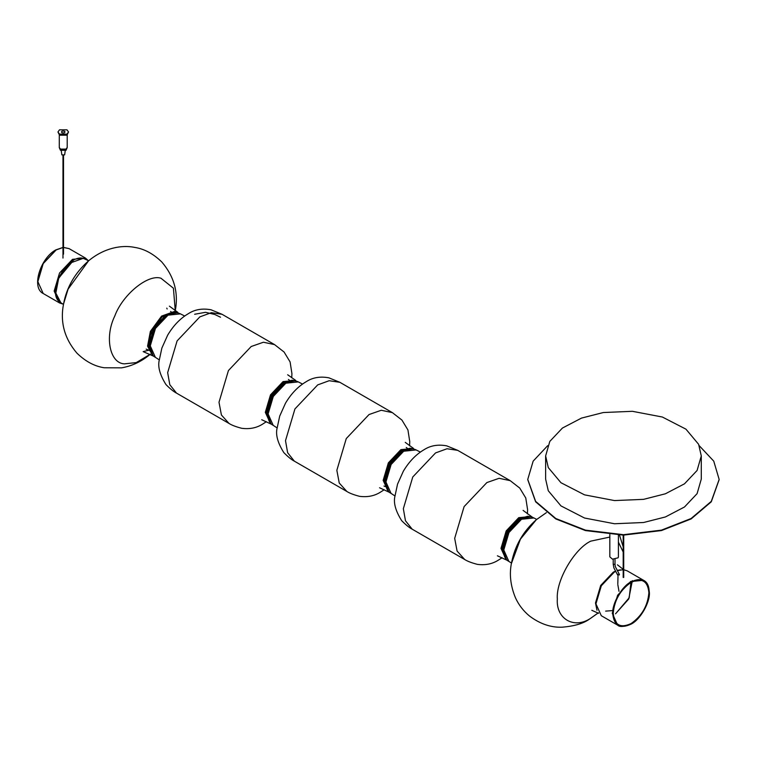 <?xml version="1.0" encoding="UTF-8"?>
<svg xmlns="http://www.w3.org/2000/svg" width="757" height="757" viewBox="0 0 757 757"><rect width="100%" height="100%" fill="white"/><g stroke="black" fill="none" stroke-linecap="round" stroke-linejoin="round"><path stroke-width="1.14" d="M66.976 129.816L59.51 129.816L57.967 131.964L59.51 134.121L66.976 134.121L68.527 131.964L66.976 129.816M64.525 131.226C65.329 132.674 64.468 133.166 61.96 132.712C61.166 131.254 62.017 130.762 64.525 131.226L65.055 131.964M61.96 132.712L61.431 131.964M57.967 131.964L59.51 135.2L66.976 135.2L68.527 131.964M59.283 135.058L59.283 147.492L60.446 149.101L66.048 149.101L67.203 147.492L67.203 135.058M59.283 147.539L60.446 149.214L66.048 149.214L67.203 147.539M59.283 147.596L60.446 150.293L66.048 150.293L67.203 147.596M61.26 150.652L61.847 154.873L64.648 154.873L65.225 150.652M527.752 479.654L535.625 501.806L555.78 518.933L585.445 530.572L623.456 535.114L661.457 530.572L691.122 518.933L711.277 501.806L719.15 479.654M699.231 445.693L713.747 461.136L719.15 479.436L711.277 501.38L691.122 518.507L661.457 530.137L623.456 534.688L585.445 530.137L555.78 518.507L535.625 501.38L527.752 479.436L533.155 461.136L547.671 445.693M619.453 574.572L615.29 566.567L615.006 564.334L613.227 564.287L613.227 559.291M62.954 304.068L59.529 302.932L54.163 291.076L59.529 273.022L72.483 259.348L85.437 258.071L88.124 260.465M617.816 575.329L613.889 567.892L613.227 564.296L615.006 564.306L615.006 559.291M618.412 535.038L618.412 556.868L618.081 557.814L612.479 559.158L609.83 556.868L609.83 534.556M548.276 467.571L560.965 482.729L584.536 494.851L614.504 500.576L643.592 499.346L665.394 493.791L684.479 483.827L697.093 470.476L701.285 455.941L698.626 444.312L685.937 429.153L662.366 417.022L632.398 411.306L603.31 412.537L581.508 418.091L562.432 428.046L549.809 441.407L545.627 455.941L548.276 467.571M545.627 455.941L545.627 479.115L548.276 490.744L560.965 505.903L584.536 518.025L614.504 523.749L643.592 522.51L665.394 516.965L684.479 507.001L697.093 493.649L701.285 479.115L701.285 455.941M617.627 625.15L612.262 613.284L617.627 595.239L630.572 581.565L643.526 580.278C655.77 586.126 646.251 615.791 630.912 623.9C624.109 626.834 619.68 627.25 617.627 625.15L601.304 615.725L595.939 603.868L601.304 585.814L614.258 572.141L615.801 571.327M617.324 570.674L623.191 569.671M623.711 569.718L627.212 570.854L643.526 580.278M619.207 574.998L619.169 574.26L619.207 574.998L617.911 574.989L617.844 574.213M631.054 581.84C642.106 576.806 648.21 580.335 649.374 592.419C650.197 602.411 640.119 619.86 631.054 624.147C620.011 629.171 613.908 625.651 612.744 613.567C611.921 603.575 621.999 586.126 631.054 581.84M176.542 312.726L166.862 314.912L154.57 327.895L149.47 345.022L152.422 354.503M177.412 312.83L166.37 314.638L154.078 327.611L148.987 344.747L152.942 355.213M294.378 380.762L284.698 382.947L272.406 395.92L267.316 413.057L270.258 422.538M295.249 380.856L284.206 382.663L271.914 395.646L266.824 412.773L270.779 423.239M412.508 448.854L402.535 450.983L390.243 463.956L385.152 481.092L388.095 490.574M413.085 448.892L402.043 450.699L389.751 463.672L384.66 480.809L388.615 491.274M530.345 516.889L520.371 519.018L508.079 531.991L502.989 549.128L505.931 558.6M530.922 516.927L519.879 518.734L507.587 531.707L502.497 548.844L506.452 559.309M73.069 260.872L58.582 278.264L55.772 290.82M150.047 354.399L136.251 362.584L124.441 363.852C109.793 363.322 104.466 337.054 114.752 316.095C122.53 294.691 147.946 273.864 160.957 278.226L173.41 288.199L175.264 310.73M88.55 260.843L68.083 289.146L63.55 303.945C60.002 322.122 64.449 338.511 76.902 353.122C85.456 361.43 94.559 366.312 104.229 367.76L121.593 367.845C132.21 366 141.814 361.42 150.406 354.096M63.465 304.409L60.863 302.753L55.829 293.054L58.658 278.462L69.862 263.143L83.204 258.345L88.673 260.739M152.195 354.55L148.419 344.899L151.22 331.746L162.14 316.833L175.132 312.158L176.466 312.509M169.417 306.159L177.867 312.376L174.924 311.297L161.582 316.095L150.369 331.415L147.558 346.176L152.782 355.828L154.135 356.433M521.062 519.539L508.846 532.436L503.793 549.487M598.068 613.056L590.715 618.251C574.194 629.502 555.837 618.904 557.332 598.976C555.837 580.761 574.194 548.967 590.715 541.151L609.83 537.063M546.403 512.64L536.334 519.699L520.438 539.126L511.391 563.587M511.477 563.066L508.874 561.42L503.784 549.989L508.978 532.512L521.526 519.264L533.959 517.968L536.694 519.397M620.314 569.832L617.333 570.409M615.611 571.033L613.236 572.216L600.689 585.464L595.494 602.941L596.97 610.265M618.412 542.182L623.191 552.014M623.711 554.834L623.711 566.454M505.704 558.647L501.919 548.38L506.982 531.357L519.198 518.46M457.711 450.349L447.018 448.75L435.54 452.932L412.773 476.967L403.349 508.704L405.459 520.731L412.196 529.19C409.338 527.724 405.828 524.875 401.664 520.655C395.428 510.71 393.224 502.421 395.05 495.788L397.539 484.139L403.339 471.214C409.054 461.638 415.953 454.474 424.034 449.724C430.478 445.542 438.019 444.245 446.658 445.835L457.711 450.349L510.227 480.667L499.1 478.301L486.874 482.569L464.107 506.603L454.683 538.341L457.086 551.058L464.703 559.508C467.41 561.249 471.63 562.867 477.364 564.362C485.303 565.413 492.315 564.003 498.38 560.133L502.042 557.777M523.078 510.388L531.376 516.473L518.734 517.656L506.187 530.903L500.992 548.38L506.291 559.925L497.396 555.799M403.226 451.513L391.009 464.401L385.947 481.452M395.022 495.996L391.038 493.384L385.947 481.963L391.142 464.476L403.68 451.238L416.123 449.932L420.372 452.08M270.031 422.586L266.246 412.31L271.309 395.286L283.515 382.399L294.303 380.534M222.038 314.287L211.345 312.679L199.867 316.871L177.1 340.896L167.666 372.633L169.786 384.67L176.513 393.12C173.656 391.653 170.145 388.814 165.991 384.594C159.755 374.649 157.551 366.36 159.367 359.726L161.866 348.078L167.666 335.152C173.381 325.567 180.27 318.404 188.361 313.663C194.795 309.481 202.337 308.184 210.985 309.774L222.038 314.287L274.554 344.605L263.427 342.23L251.201 346.507L228.434 370.542L219 402.27L221.413 414.997L229.03 423.447C231.737 425.188 235.957 426.797 241.691 428.292C249.63 429.351 256.642 427.942 262.707 424.062L266.369 421.706M287.679 374.772L295.703 380.411L283.061 381.594L270.514 394.832L265.319 412.319L270.618 423.863L261.723 419.738M167.543 315.442L155.336 328.339L150.274 345.391M159.349 359.925L155.365 357.323L150.274 345.892L155.469 328.415L168.007 315.167L180.45 313.871L184.699 316.019M387.868 490.621L384.083 480.345L389.145 463.322L401.352 450.434M339.874 382.313L329.181 380.714L317.703 384.897L294.937 408.931L285.503 440.669L287.622 452.695L294.35 461.155C291.492 459.688 287.991 456.84 283.828 452.62C277.592 442.675 275.387 434.386 277.204 427.752L279.702 416.104L285.503 403.178C291.218 393.602 298.116 386.439 306.197 381.698C312.632 377.506 320.183 376.21 328.822 377.809L339.874 382.313L392.391 412.641L381.263 410.266L369.038 414.543L346.271 438.568L336.846 470.305L339.25 483.032L346.867 491.473C349.573 493.214 353.793 494.832 359.528 496.327C367.467 497.377 374.478 495.967 380.544 492.097L384.206 489.741M405.232 442.353L413.54 448.447L400.898 449.63L388.35 462.868L383.156 480.354L388.455 491.889L379.56 487.763M285.389 383.477L273.173 396.365L268.11 413.417M277.185 427.96L273.201 425.349L268.11 413.928L273.305 396.441L285.843 383.203L298.286 381.907L302.535 384.054M59.529 302.932L43.215 293.517L37.85 281.661L43.215 263.606L56.169 249.933L62.982 247.511M63.512 247.463L69.124 248.646L85.437 258.071M37.85 281.377L43.073 263.521L55.687 250.207M631.054 623.588C620.305 628.48 614.362 625.055 613.227 613.284C614.362 600.216 620.305 589.921 631.054 582.398C641.813 577.496 647.755 580.931 648.891 592.693C647.755 605.77 641.813 616.066 631.054 623.588M623.711 577.449L623.711 535.114M623.191 577.449L623.191 535.114M152.98 355.251L148.75 346.782L150.123 335.143L165.707 314.571L174.299 312.168L177.46 312.84M270.817 423.286L266.587 414.817L267.959 403.178L283.544 382.597L292.136 380.194L295.306 380.866M388.653 491.312L384.433 482.852L385.796 471.204L401.39 450.633L409.972 448.229L413.142 448.901M506.49 559.347L502.269 550.888L503.632 539.239L519.226 518.668L527.818 516.265L530.979 516.936M518.308 520.097L520.532 519.122M605.638 611.117L613.378 610.521M175.179 311.184C178.728 293.016 174.28 276.617 161.828 262.017C153.274 253.699 144.161 248.816 134.5 247.369C122.142 244.795 104.277 247.634 88.323 261.042C74.943 272.974 66.682 287.282 63.55 303.945M152.782 355.828L143.168 351.627L148.807 350.198M167.146 308.988L166.767 308.118M170.562 311.43L171.754 312.31M60.863 302.753C45.354 294.643 66.304 254.153 83.071 258.298L85.948 259.31M149.441 350.472L146.167 349.128M598.418 612.754L588.832 619.548C582.862 623.645 574.014 626.19 562.29 627.184C551.03 627.676 540.129 623.976 529.597 616.103C523.399 610.994 518.677 604.871 515.432 597.737C510.455 585.587 509.168 573.882 511.562 562.612C514.997 545.513 523.248 531.215 536.334 519.699M598.617 613.331L591.794 610.303M623.191 569.33L617.438 564.817M508.874 561.42C497.169 555.647 506.405 527.061 521.194 519.236C525.86 516.52 530.118 516.094 533.959 517.968M619.481 535.067L623.191 546.791M623.711 549.932L623.711 566.548M506.291 559.925L507.663 560.54M391.038 493.384C379.333 487.622 388.568 459.026 403.358 451.21C408.023 448.485 412.281 448.059 416.123 449.932M464.703 559.508L412.196 529.19M527.392 513.871L527.601 509.716L525.774 498.002L519.756 488.085L510.227 480.667M532.597 517.353L531.376 516.473M270.618 423.863L271.981 424.478M155.365 357.323C143.66 351.551 152.895 322.955 167.685 315.139C172.35 312.423 176.599 311.998 180.45 313.871M229.03 423.447L176.513 393.12M291.719 377.8L291.928 373.646L290.101 361.931L284.083 352.024L274.554 344.605M289.6 380.345L288.398 379.456M220.514 317.211L214.799 314.486L205.525 312.31L194.625 314.269M383.979 486.041L385.341 486.637M388.455 491.889L389.817 492.514M273.201 425.349C261.496 419.586 270.732 390.99 285.521 383.174C290.186 380.449 294.435 380.033 298.286 381.907M346.867 491.473L294.35 461.155M409.556 445.835L409.764 441.681L407.938 429.967L401.92 420.059L392.391 412.641M407.436 448.381L406.235 447.491M618.989 591.312L617.816 584.574M617.807 583.761L617.996 576.247M43.215 293.517C30.971 287.669 40.49 257.995 55.829 249.895L62.982 247.435M63.512 247.388L69.124 248.646M615.536 613.785L628.755 598.976L632.35 580.638M617.125 611.978L629.209 597.756L631.064 581.291M63.512 254.172L63.512 155.194M62.982 258.071L62.982 155.194"/></g></svg>
